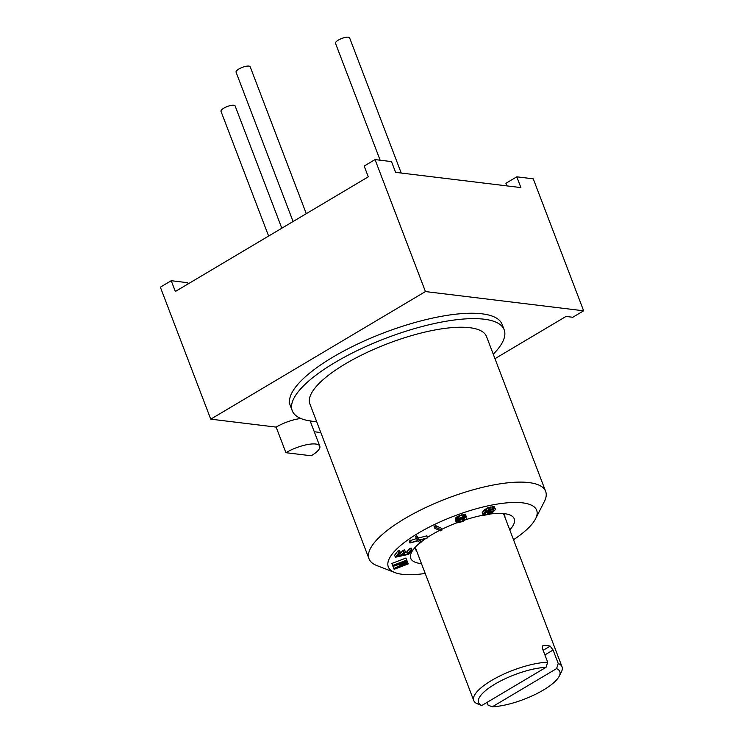 <?xml version="1.0" encoding="UTF-8"?>
<svg xmlns="http://www.w3.org/2000/svg" width="744" height="744" viewBox="0 0 744 744"><rect width="100%" height="100%" fill="white"/><g stroke="black" fill="none" stroke-linecap="round" stroke-linejoin="round"><path stroke-width="1.12" d="M425.438 291.564L375.041 159.588L391.493 161.588L395.613 172.357L520.902 187.59L516.792 176.821L533.243 178.82L583.64 310.806L425.438 291.564L210.757 419.16L276.145 427.112L285.919 452.696L311.234 455.774A22.683 6.863 159.1 0 0 319.771 446.149A22.683 6.863 159.1 0 0 285.919 452.696M375.041 159.588L364.169 166.052L368.28 176.821L175.352 291.49L171.232 280.711L187.693 282.711L188.139 283.892M494.965 358.673L566.017 316.442L572.768 317.269L583.64 310.806M314.266 431.743L320.813 432.543M210.757 419.16L160.36 287.175L171.232 280.711M506.906 185.888L505.911 183.284L516.792 176.821M300.901 418.5A22.683 6.863 159.1 0 0 276.145 427.112M493.272 354.228A113.432 34.298 159.1 0 0 504.172 329.778L502.107 324.384A113.432 34.298 159.1 0 0 332.866 357.157A113.432 34.298 159.1 0 0 290.179 405.313L292.234 410.707A113.432 34.298 159.1 0 0 316.656 421.671M504.172 329.778A113.432 34.298 159.1 0 0 334.921 362.542A113.432 34.298 159.1 0 0 292.234 410.707M513.518 539.744A79.403 24.013 159.1 0 0 535.55 518.838L544.32 501.605A94.525 28.579 159.1 0 0 545.65 491.393L486.511 336.521A94.525 28.579 159.1 0 0 345.467 363.825A94.525 28.579 159.1 0 0 309.895 403.964L369.033 558.837A94.525 28.579 159.1 0 0 376.836 565.57L394.859 572.564A79.403 24.013 159.1 0 0 425.215 573.466M545.65 491.393A94.525 28.579 159.1 0 0 404.606 518.707A94.525 28.579 159.1 0 0 369.043 558.837M535.55 518.838A79.403 24.013 159.1 0 0 502.888 503.279A79.403 24.013 159.1 0 0 418.193 533.197A79.403 24.013 159.1 0 0 394.859 572.564M509.752 529.886A55.391 16.749 159.1 0 0 509.659 514.876A55.391 16.749 159.1 0 0 490.147 514.02M483.163 515.155A55.391 16.749 159.1 0 0 466.386 519.489M456.863 522.799A55.391 16.749 159.1 0 0 441.62 529.412M439.537 530.453A55.391 16.749 159.1 0 0 431.585 534.824A55.391 16.749 159.1 0 0 427.409 537.428M425.047 539.019A55.391 16.749 159.1 0 0 421.03 541.995M419.886 542.915A55.391 16.749 159.1 0 0 411.516 552.355A55.391 16.749 159.1 0 0 421.448 563.608M394.98 565.626L393.065 566.584L394.125 569.318L408.242 563.906L407.284 561.404L408.056 563.431L396.933 567.691L407.61 562.315L406.559 559.665M406.577 559.655L407.349 561.674L395.789 564.826L406.903 560.558L405.945 558.065L391.828 563.478L392.879 566.212L405.982 562.566L393.836 568.602M412.027 550.095L410.316 550.467L407.61 553.973L403.053 554.968L405.396 551.936L403.685 552.308L401.342 555.35L397.64 556.159L400.346 552.653L398.644 553.034L395.389 557.237L408.772 554.299L412.027 550.095L411.255 548.077L409.544 548.449L406.838 551.955L405.089 552.336M400.346 552.653L399.575 550.634L397.873 551.016L394.618 555.21L395.389 557.237M405.396 551.936L404.624 549.918L402.913 550.29L400.57 553.322L399.677 553.517M416.435 538.572L409.219 540.972L409.991 542.99L418.109 540.823L419.988 543.036L421.123 542.255L419.746 540.432L427.577 537.875L419.253 540.042L417.589 537.828L416.445 538.61L417.83 540.432L409.991 542.99M427.577 537.875L426.805 535.847L418.481 538.024L416.817 535.81L415.673 536.582L416.445 538.61M441.899 530.146L441.127 528.128L435.538 525.571L434.068 526.287L434.84 528.305L440.429 530.863L441.899 530.146L436.31 527.589L434.84 528.305M466.349 516.671L465.27 514.244L458.016 516.187L455.226 518.717L456.137 522.241L457.021 522.865L462.954 521.488L466.572 518.977L460.499 521.739L458.044 521.981L457.597 520.177L458.332 519.191L466.349 516.671L464.935 516.243L462.508 516.782L456.714 519.554L456.137 522.241M466.572 518.977L465.8 516.95L462.126 518.875L457.653 520.047M495.355 508.952L494.1 506.562L487.776 507.761L484.465 509.863L482.224 512.551L483.47 515.387L489.794 514.197L492.249 512.821L494.965 510.04L495.355 508.952L494.146 508.496L488.548 509.779L485.237 511.881L482.986 515.025M491.607 509.547L489.282 511.444L485.962 512.411M414.947 547.584A47.83 14.462 159.1 0 0 416.556 550.783M504.86 517.061A47.83 14.462 159.1 0 0 503.921 513.602M487.05 702.383L488.111 705.173L492.323 706.8A43.477 13.15 159.1 0 0 559.2 676.25L561.385 671.944A47.263 14.294 159.1 0 0 562.055 666.838L504.069 514.988A47.263 14.294 159.1 0 0 503.158 513.527M415.468 547.017A47.263 14.294 159.1 0 0 415.766 548.709L473.742 700.56A47.263 14.294 159.1 0 0 477.564 703.889L481.777 705.517A43.477 13.15 159.1 0 1 494.927 684.117A43.477 13.15 159.1 0 1 546.04 667.322L481.777 705.517M543.046 645.559L543.827 645.364C542.367 645.569 541.939 646.694 542.543 648.749L547.686 662.216A47.263 14.294 159.1 0 0 491.533 680.49A47.263 14.294 159.1 0 0 473.742 700.56M562.055 666.838A47.263 14.294 159.1 0 0 558.233 663.499L553.09 650.033L550.16 646.136A47.263 14.294 159.1 0 0 543.827 645.364L542.497 646.155M559.2 676.25A43.477 13.15 159.1 0 0 556.586 668.605L558.233 663.499M547.686 662.216L546.04 667.322M556.586 668.605L492.323 706.8M407.61 562.315L407.349 561.674M408.242 563.906L408.056 563.431M405.945 558.065L406.717 560.083L392.59 565.496M406.903 560.558L406.717 560.083M492.314 509.408L493.756 509.817L490.91 512.96L487.98 514.197L484.697 514.476L487.432 511.016L492.314 509.408M406.838 551.955L407.61 553.973M409.544 548.449L410.316 550.467M397.873 551.016L398.644 553.034M400.57 553.322L401.342 555.35M402.913 550.29L403.685 552.308M420.369 540.265L421.123 542.255M410.363 540.2L411.134 542.218M416.817 535.81L417.589 537.828M418.481 538.024L419.253 540.042M435.538 525.571L436.31 527.589M464.2 517.517L464.972 519.535M455.226 518.717L455.998 520.744M455.44 518.122L456.212 520.149M455.942 517.536L456.714 519.554M456.965 516.764L457.737 518.782M458.016 516.187L458.788 518.205M459.336 515.611L460.108 517.629M461.736 514.764L462.508 516.782M463.075 514.392L463.847 516.41M464.163 514.216L464.935 516.243M465.27 514.244L466.042 516.262M457.672 521.023L458.044 521.981M457.83 520.075L458.602 522.093M458.648 519.991L459.42 522.018M459.727 519.721L460.499 521.739M462.126 518.875L462.898 520.893M463.187 518.391L463.958 520.419M463.968 517.908L464.73 519.935M488.994 507.306L489.766 509.324M490.343 506.934L491.105 508.961M492.286 506.571L493.058 508.589M493.374 506.478L494.146 508.496M494.1 506.562L494.872 508.589M482.224 512.551L482.996 514.569M482.605 511.909L483.377 513.937M484.465 509.863L485.237 511.881M485.33 509.129L486.102 511.156M486.306 508.496L487.078 510.514M487.776 507.761L488.548 509.779M484.828 513.676L485.181 514.615M485.432 512.997L486.027 514.569M487.208 512.179L487.98 514.197M488.306 511.853L489.078 513.881M489.282 511.444L490.054 513.462M490.138 510.942L490.91 512.96M490.873 510.347L491.644 512.374M493.142 509.361L493.505 510.319M293.089 221.517L236.071 72.196A7.561 2.288 -20.9 0 1 240.526 68.132A7.561 2.288 -20.9 0 1 248.859 66.095A7.561 2.288 -20.9 0 1 250.198 66.802L306.277 213.668M268.621 236.053L221.005 111.349A7.561 2.288 -20.9 0 1 225.469 107.285A7.561 2.288 -20.9 0 1 233.793 105.248A7.561 2.288 -20.9 0 1 235.132 105.955L281.818 228.213M380.147 160.202L335.507 43.301A7.561 2.288 -20.9 0 1 339.962 39.227A7.561 2.288 -20.9 0 1 348.294 37.2A7.561 2.288 -20.9 0 1 349.634 37.907L401.239 173.045M553.09 650.033L544.887 654.906M550.16 646.136L543.139 650.303M319.771 446.149L309.997 420.555"/></g></svg>
